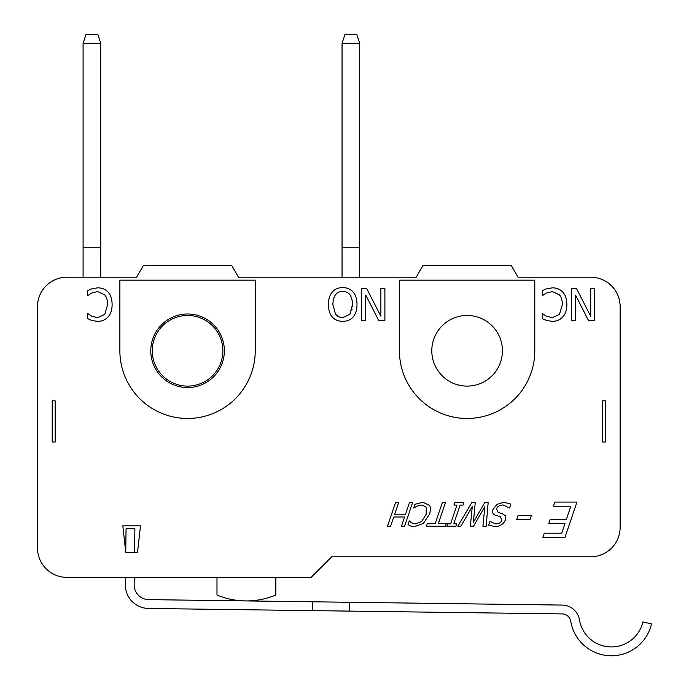 <?xml version="1.0" encoding="UTF-8"?>
<svg xmlns="http://www.w3.org/2000/svg" width="689" height="689" viewBox="0 0 689 689"><rect width="100%" height="100%" fill="white"/><g stroke="black" fill="none" stroke-linecap="round" stroke-linejoin="round"><path stroke-width="1.03" d="M342.054 43.278L344.991 34.45L356.764 34.45L359.71 43.278L342.054 43.278L342.054 277.219M359.71 277.219L359.71 43.278M359.71 247.79L342.054 247.79M83.093 43.278L86.039 34.45L97.812 34.45L100.749 43.278L83.093 43.278L83.093 277.219M100.749 277.219L100.749 43.278M100.749 247.79L83.093 247.79M312.436 601.79L349.771 602.281L349.65 611.109L312.315 610.618L312.436 601.79L148.669 599.628A14.71 14.71 0 0 1 134.157 584.72L134.252 577.373M349.771 602.281L562.276 605.08A17.656 17.656 0 0 1 579.458 619.85A32.366 32.366 0 0 0 642.915 621.909L651.518 623.915A41.194 41.194 0 0 1 570.75 621.289A8.828 8.828 0 0 0 562.155 613.908L349.65 611.109M312.315 610.618L148.557 608.456A23.538 23.538 0 0 1 125.329 584.608L125.424 577.373M134.579 552.354L125.751 552.242L126.061 528.704L134.889 528.816L134.579 552.354L137.533 552.354L125.768 552.354L122.823 525.871L140.478 525.871L137.533 552.354L140.478 525.871M125.751 552.242L122.823 525.871M216.983 577.373L216.983 595.029A76.505 76.505 0 0 0 275.841 595.029L275.841 577.373M605.416 442.011L605.416 400.809L602.479 400.809L602.479 442.011L605.416 442.011M152.252 350.787A35.311 35.311 0 0 1 187.563 315.476A35.311 35.311 0 0 1 222.874 350.787A35.311 35.311 0 0 1 187.563 386.098A35.311 35.311 0 0 1 152.252 350.787M52.2 400.809L52.2 442.011L55.137 442.011L55.137 400.809L52.2 400.809M331.753 556.772L311.152 577.373L66.911 577.373A29.429 29.429 0 0 1 37.482 547.944L37.482 306.648A29.429 29.429 0 0 1 66.911 277.219L136.629 277.219L143.424 265.446L231.702 265.446L238.497 277.219L416.182 277.219L422.977 265.446L511.255 265.446L518.05 277.219L590.706 277.219A29.429 29.429 0 0 1 620.134 306.648L620.134 527.343A29.429 29.429 0 0 1 590.706 556.772L331.753 556.772M415.553 523.976L421.582 521.556L426.103 514.433L426.336 507.319L422.021 504.977L417.06 506.139L413.684 508.026L414.95 504.288L422.96 502.264L429.505 505.356C430.72 507.414 430.677 510.446 429.368 514.433L423.382 523.407L414.623 526.646L410.696 526.034L408.043 524.665L409.318 520.884L411.531 522.848L415.553 523.976L421.582 521.556M495.15 526.646L488.665 525.121L489.939 521.384L495.856 523.941C498.991 523.812 501.032 522.581 501.98 520.238L500.162 516.578L495.761 515.338C492.919 514.321 492.032 512.349 493.109 509.404L496.924 504.4L503.788 502.264L510.902 504.098L509.567 508.026L503.099 504.977C499.585 505.106 497.389 506.415 496.519 508.904L498.199 512.513L502.092 513.581L505.261 515.656L505.356 519.911C503.616 524.062 500.214 526.31 495.15 526.646L488.665 525.121M353.121 316.974C350.563 319.877 347.092 321.332 342.709 321.358C338.256 321.281 334.768 319.817 332.27 316.974C329.755 314.072 328.455 309.912 328.386 304.495C328.42 299.147 329.721 294.995 332.27 292.033C334.966 289.061 338.445 287.589 342.709 287.623C347.101 287.64 350.58 289.113 353.147 292.033C355.679 294.961 356.962 299.112 357.005 304.495C356.954 309.878 355.662 314.038 353.121 316.974C350.563 319.877 347.092 321.332 342.709 321.358M564.98 537.377L542.889 537.377L544.293 533.2L561.69 533.2L564.98 523.528L548.754 523.528L550.184 519.351L566.41 519.351L570.845 506.243L553.448 506.243L554.878 502.066L576.969 502.066L564.98 537.377M463.921 502.686L463.094 505.089L460.106 505.089L453.732 523.821L456.729 523.821L455.929 526.224L446.808 526.224L447.609 523.821L450.606 523.821L456.971 505.089L453.982 505.089L454.8 502.686L463.921 502.686M349.874 314.279L342.683 317.638L338.618 316.794L335.526 314.279L332.873 304.495C333.157 295.865 336.421 291.481 342.683 291.352C348.953 291.481 352.234 295.865 352.518 304.495L349.874 314.279L350.804 312.823M351.838 310.136L352.096 309.042M352.423 306.803L352.518 304.495M335.526 314.279L337.868 316.397M339.944 317.276L342.683 317.638M562.792 292.084C565.436 294.918 566.797 299.078 566.858 304.572C566.823 309.904 565.471 314.012 562.818 316.897C560.2 319.834 556.695 321.324 552.294 321.358L546.61 320.523L542.303 318.628L542.303 313.435L546.291 316.139L552.32 317.689L559.485 314.356L562.37 304.572C562.302 300.189 561.302 296.933 559.382 294.789L552.32 291.559L546.058 293.161L542.303 295.753L542.303 290.62L546.61 288.777L552.38 287.838C556.652 287.838 560.123 289.251 562.792 292.084M576.4 288.415L590.723 316.32L590.723 288.415L594.736 288.415L594.736 320.781L588.63 320.781L575.591 295.15L575.591 320.781L571.577 320.781L571.577 288.415L576.4 288.415M366.557 288.312L380.879 316.217L380.879 288.312L384.893 288.312L384.893 320.678L378.778 320.678L365.738 295.047L365.738 320.678L361.725 320.678L361.725 288.312L366.557 288.312M108.052 292.084C110.705 294.918 112.057 299.078 112.118 304.572C112.083 309.904 110.74 314.012 108.078 316.897C105.469 319.834 101.963 321.324 97.562 321.358L91.87 320.523L87.572 318.628L87.572 313.435L91.559 316.139L97.588 317.689L104.754 314.356L107.639 304.572C107.562 300.189 106.571 296.933 104.642 294.789L97.588 291.559L91.318 293.161L87.572 295.753L87.572 290.62L91.87 288.777L97.64 287.838C101.92 287.838 105.391 289.251 108.052 292.084M471.724 502.686L475.229 502.686L473.377 522.219L484.677 502.686L488.148 502.686L486.158 526.224L482.92 526.224L484.823 506.708L473.515 526.224L470.329 526.224L472.292 506.484L460.863 526.224L457.815 526.224L471.724 502.686M438.376 523.442L446.274 523.442L445.335 526.224L426.413 526.224L427.344 523.442L435.241 523.442L442.304 502.686L445.43 502.686L438.376 523.442M398.612 502.686L394.702 514.209L405.545 514.209L409.455 502.686L412.582 502.686L404.589 526.224L401.463 526.224L404.589 516.991L393.755 516.991L390.62 526.224L387.494 526.224L395.486 502.686L398.612 502.686M531.469 515.372L530.013 519.661L516.647 519.661L518.111 515.372L531.469 515.372M534.793 350.787A67.677 67.677 0 0 1 467.116 418.464A67.677 67.677 0 0 1 399.431 350.787L399.431 280.165L534.793 280.165L534.793 350.787M502.427 350.787A35.311 35.311 0 0 1 449.461 381.37A35.311 35.311 0 0 1 449.461 320.204A35.311 35.311 0 0 1 502.427 350.787M119.877 350.787L119.877 280.165L255.24 280.165L255.24 350.787A67.677 67.677 0 0 1 187.563 418.464A67.677 67.677 0 0 1 119.877 350.787M224.347 350.787A36.784 36.784 0 0 1 169.167 382.645A36.784 36.784 0 0 1 169.167 318.929A36.784 36.784 0 0 1 224.347 350.787"/></g></svg>
